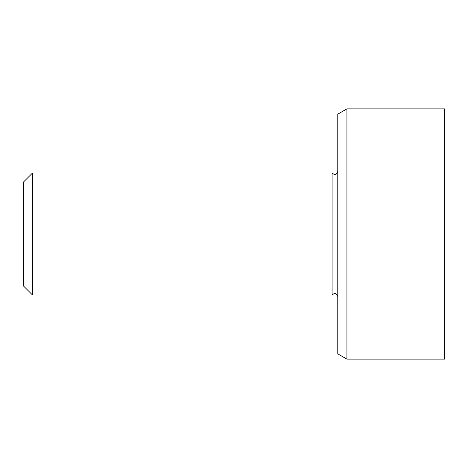 <?xml version="1.0" encoding="UTF-8"?>
<svg xmlns="http://www.w3.org/2000/svg" width="468" height="468" viewBox="0 0 468 468"><rect width="100%" height="100%" fill="white"/><g stroke="black" fill="none" stroke-linecap="round" stroke-linejoin="round"><path stroke-width="0.7" d="M32.555 172.955L23.4 182.111L23.4 285.889L32.555 295.045L32.555 172.955L332.081 172.955L332.081 295.045L32.555 295.045M346.928 108.863L337.773 114.145L337.773 353.855L346.928 359.137L346.928 108.863L444.6 108.863L444.6 359.137L346.928 359.137M332.081 295.045C334.702 292.693 336.603 293.202 337.773 296.572M332.081 172.955C334.702 175.307 336.603 174.798 337.773 171.428"/></g></svg>
